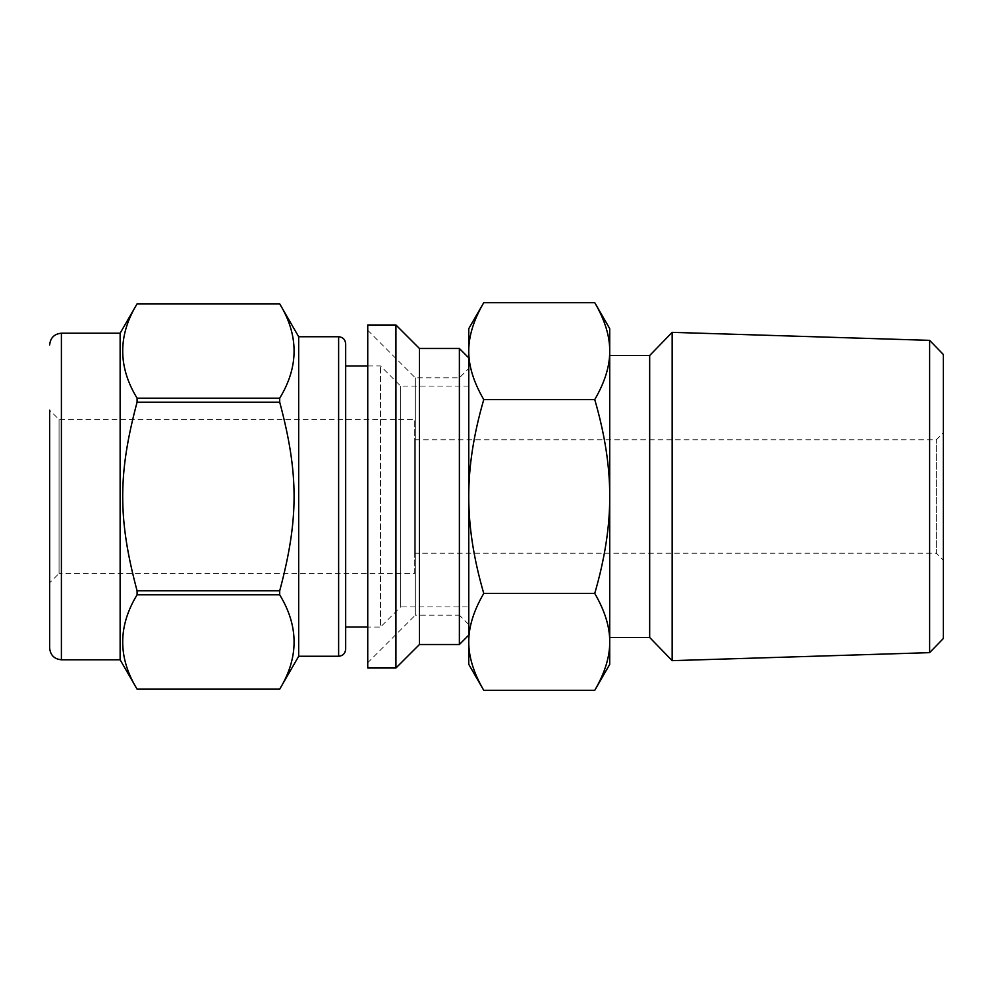 <?xml version="1.0" encoding="UTF-8"?>
<svg xmlns="http://www.w3.org/2000/svg" width="993" height="993" viewBox="0 0 993 993"><rect width="100%" height="100%" fill="white"/><g stroke="black" fill="none" stroke-linecap="round" stroke-linejoin="round"><path stroke-width="0.74" stroke-dasharray="4.96 3.72" d="M137.084 594.819C117.906 626.26 117.906 657.701 137.084 689.142L279.703 689.142C298.881 657.701 298.881 626.26 279.703 594.819L137.084 594.819L137.084 590.823L279.703 590.823C298.881 519.14 298.881 473.86 279.703 402.177L137.084 402.177C117.906 473.86 117.906 519.14 137.084 590.823M137.084 303.858C117.906 335.299 117.906 366.74 137.084 398.181L279.703 398.181C298.881 366.74 298.881 335.299 279.703 303.858L137.084 303.846M298.682 656.261L298.682 336.739M279.703 594.819L279.703 590.823M279.703 402.177L279.703 398.181M137.084 402.177L137.084 398.181M468.77 624.547L468.77 368.453L468.77 624.547L459.374 615.151L459.374 377.849L459.374 615.151L415.322 615.151L415.322 377.849L415.322 615.151L367.745 662.716L367.745 330.284L367.745 662.716M367.745 668.004L367.745 324.996M395.934 668.004L395.934 324.996M419.431 644.519L419.431 348.481M459.374 644.519L459.374 348.481M468.77 635.11L468.77 357.89L468.77 635.11M468.77 606.922L468.77 386.078L468.77 606.922L400.638 606.922L400.638 386.078L400.638 606.922L380.518 627.042L380.518 365.958L380.518 627.042L367.745 627.042M414.726 573.445L414.726 419.555L414.726 573.445L59.046 573.445L59.046 419.555L59.046 573.445L49.65 582.841L49.65 410.159L49.65 582.841M414.726 553.188L414.726 439.812L414.726 553.188L936.3 553.188L936.3 439.812L936.3 553.188L943.35 560.238L943.35 432.762L943.35 560.238M49.65 648.032L49.65 410.159L59.046 419.555L414.726 419.555M120.128 659.786L120.128 333.214M345.676 649.211L345.676 343.789M345.676 627.042L345.676 365.958L345.676 627.042M594.745 690.334C604.836 672.993 609.839 656.845 609.727 641.875C609.839 626.906 604.836 610.757 594.745 593.417C604.836 558.749 609.839 526.439 609.727 496.5C609.839 466.561 604.836 434.251 594.745 399.583C604.836 382.243 609.839 366.094 609.727 351.125C609.839 336.155 604.836 320.007 594.745 302.666M594.745 399.583L483.765 399.583C473.661 434.251 468.659 466.561 468.77 496.5C468.659 526.439 473.661 558.749 483.765 593.417C473.661 610.757 468.659 626.906 468.77 641.875C468.659 656.845 473.661 672.993 483.765 690.334M483.765 302.666C473.661 320.007 468.659 336.155 468.77 351.125C468.659 366.094 473.661 382.243 483.765 399.583M594.745 593.417L483.765 593.417M609.727 664.367L609.727 328.633M468.77 664.367L468.77 328.633M609.727 637.469L609.727 355.531L609.727 637.469M649.67 637.469L649.67 355.531M672.149 660.655L672.149 332.345M929.622 652.649L929.622 340.351M943.35 638.487L943.35 354.513M61.392 659.786L61.392 333.214M338.625 656.261L338.625 336.739M367.745 330.284L415.322 377.849L459.374 377.849L468.77 368.453M468.77 386.078L400.638 386.078L380.518 365.958L367.745 365.958M414.726 439.812L936.3 439.812L943.35 432.762"/><path stroke-width="1.49" d="M137.084 398.181C117.906 366.74 117.906 335.299 137.084 303.858L279.703 303.858C298.881 335.299 298.881 366.74 279.703 398.181L137.084 398.181L137.084 402.177L279.703 402.177C298.881 473.86 298.881 519.14 279.703 590.823L137.084 590.823C117.906 519.14 117.906 473.86 137.084 402.177M61.392 659.786L61.392 333.214L120.128 333.214L137.084 303.846L279.703 303.846L298.682 336.739L298.682 656.261L279.703 689.154L137.084 689.154C117.906 657.701 117.906 626.26 137.084 594.819L279.703 594.819C298.881 626.26 298.881 657.701 279.703 689.142L137.084 689.154L120.128 659.786L61.392 659.786C54.267 659.091 50.345 655.169 49.65 648.032L49.65 410.159M279.703 398.181L279.703 402.177M279.703 590.823L279.703 594.819M137.084 590.823L137.084 594.819M367.745 324.996L367.745 668.004L395.934 668.004L395.934 324.996L367.745 324.996M395.934 324.996L419.431 348.481L419.431 644.519L395.934 668.004M419.431 348.481L459.374 348.481L459.374 644.519L419.431 644.519M468.77 635.11L459.374 644.519M120.128 333.214L120.128 659.786M298.682 336.739L338.625 336.739L338.625 656.261L298.682 656.261M338.625 336.739C342.87 337.124 345.216 339.469 345.676 343.789L345.676 649.211C345.216 653.531 342.87 655.876 338.625 656.261M367.745 627.042L345.676 627.042M594.745 302.666L609.727 328.633L609.727 351.125C609.839 366.094 604.836 382.243 594.745 399.583C604.836 434.251 609.839 466.561 609.727 496.5C609.839 526.439 604.836 558.749 594.745 593.417C604.836 610.757 609.839 626.906 609.727 641.875C609.839 656.845 604.836 672.993 594.745 690.334L483.765 690.334C473.661 672.993 468.659 656.845 468.77 641.875C468.659 626.906 473.661 610.757 483.765 593.417C473.661 558.749 468.659 526.439 468.77 496.5C468.659 466.561 473.661 434.251 483.765 399.583C473.661 382.243 468.659 366.094 468.77 351.125C468.659 336.155 473.661 320.007 483.765 302.666L594.745 302.666C604.836 320.007 609.839 336.155 609.727 351.125L609.727 664.367L594.745 690.334M483.765 399.583L594.745 399.583M483.765 593.417L594.745 593.417M483.765 302.666L468.77 328.633L468.77 664.367L483.765 690.334M609.727 355.531L649.67 355.531L649.67 637.469L609.727 637.469M649.67 355.531L672.149 332.345L672.149 660.655L649.67 637.469M929.622 652.649L943.35 638.487L943.35 354.513L929.622 340.351L929.622 652.649L672.149 660.655M468.77 357.89L459.374 348.481M61.392 333.214C54.267 333.909 50.345 337.831 49.65 344.968M345.676 365.958L367.745 365.958M929.622 340.351L672.149 332.345"/></g></svg>
